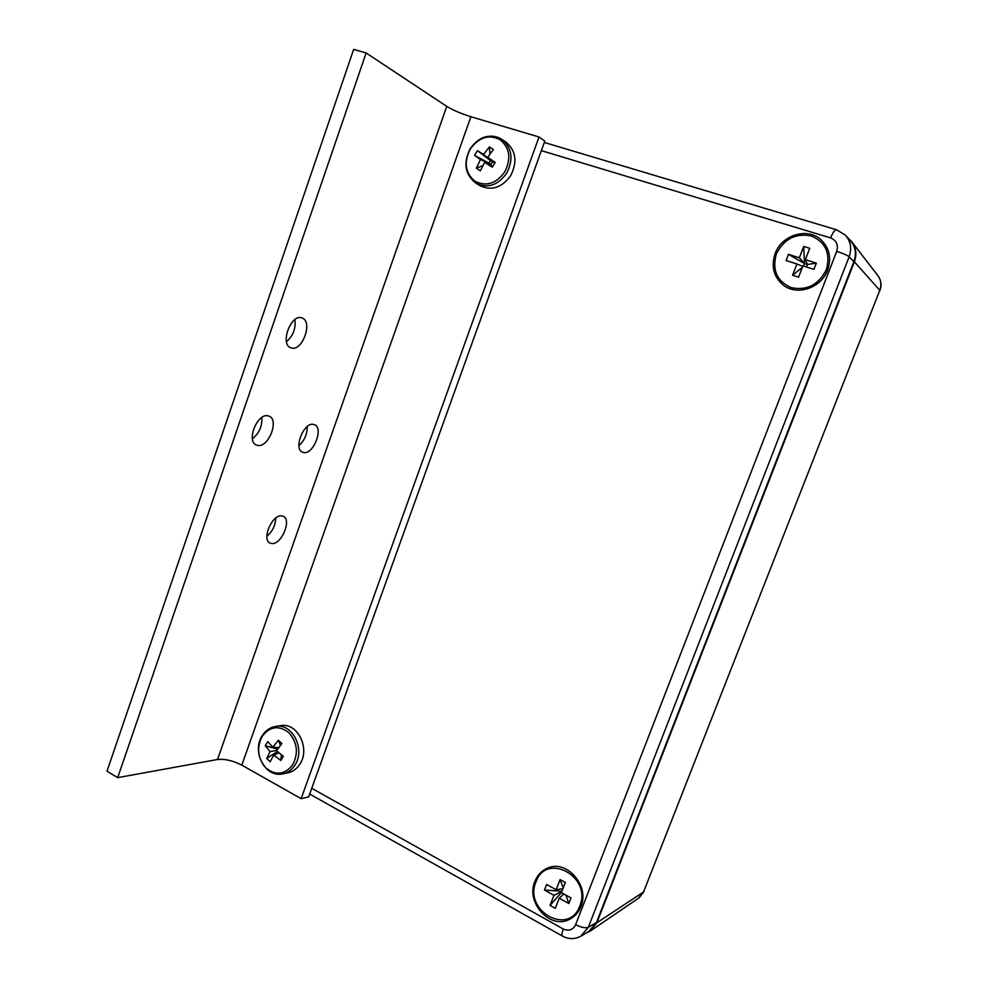 <?xml version="1.0" encoding="UTF-8"?>
<svg xmlns="http://www.w3.org/2000/svg" width="988" height="988" viewBox="0 0 988 988"><rect width="100%" height="100%" fill="white"/><g stroke="black" fill="none" stroke-linecap="round" stroke-linejoin="round"><path stroke-width="1.48" d="M848.531 238.565L851.557 241.492C856.102 247.457 857.041 254.225 854.373 261.795L596.876 922.78L590.108 931.19L586.353 932.931M776.321 254.089C771.937 270.02 776.889 281.209 791.19 287.644C806.875 290.843 818.595 284.865 826.339 269.687C830.772 253.434 825.696 242.171 811.123 235.897C795.389 233.007 783.78 239.071 776.321 254.089M535.941 882.037C523.43 910.887 568.989 936.575 579.758 906.082C592.318 876.455 546.031 851.742 535.941 882.037M845.814 235.638L850.051 240.208C855.447 246.284 856.732 253.422 853.891 261.647L596.456 922.545L588.885 931.437L581.413 935.871M307.194 426.581C307.28 434.14 304.526 440.475 298.944 445.6M313.517 424.42L314.542 424.729C323.842 428.076 313.443 454.727 303.711 452.516L302.476 452.146C293.152 448.787 303.896 421.777 313.517 424.42M261.808 417.492C262.326 426.186 259.202 433.275 252.422 438.771M267.97 415.825L269.181 416.207C279.419 419.974 268.501 447.836 257.757 445.427L256.287 444.983C246.037 441.191 257.349 412.935 267.97 415.825M294.906 319.581C295.931 328.473 293.115 335.834 286.483 341.687M301.76 317.889L302.155 318.025C313.184 321.619 302.316 351.728 291.374 347.986L290.731 347.776C279.69 344.182 290.941 313.653 301.76 317.889M275.776 518.021C275.454 525.357 272.49 531.445 266.871 536.299M281.592 515.86L283.284 516.316C291.917 519.774 281.531 544.672 271.935 543.536L270.033 543.042C261.375 539.559 272.108 514.316 281.592 515.86M366.14 52.969L353.655 49.4L106.988 771.245L117.696 777.642L366.14 52.969L446.761 106.383C452.973 110.162 461.013 113.608 470.881 116.72L539.003 136.986L544.796 141.111L308.676 796.834L301.13 798.675L539.003 136.986M301.13 798.675L241.813 765.144C233.02 760.637 224.931 758.759 217.521 759.5L117.696 777.642M580.833 906.762C590.157 885.754 566.309 858.856 547.229 868.267C541.498 870.799 537.386 875.17 534.891 881.382C525.369 902.81 550.662 930.363 570.064 919.05C575.004 916.419 578.585 912.319 580.833 906.762M550.057 905.416L553.984 895.301L544.474 890.027L546.611 884.495L556.145 889.743L560.085 879.604L565.346 882.482L561.394 892.646L571.015 897.944L568.841 903.526L559.233 898.203L555.293 908.343L550.057 905.416L561.456 892.473M559.233 898.203L563.79 893.955M561.789 891.633L553.984 895.301M556.145 889.743L562.95 888.644M560.085 879.604L563.271 887.804M544.474 890.027L561.937 891.262M568.841 903.526L565.939 895.14M500.076 139.703C488.801 134.109 478.859 137.233 470.251 149.065C463.681 162.205 465.187 172.875 474.759 181.088C485.898 186.88 495.89 183.854 504.707 171.998C511.401 158.66 509.857 147.904 500.076 139.703M476.364 183.521L480.464 185.892C491.888 190.968 501.941 187.572 510.635 175.728C517.638 161.81 516.02 150.571 505.807 141.988L501.83 139.333C497.619 136.665 492.987 135.689 487.936 136.393C481.341 137.283 475.389 141.457 470.066 148.929C462.952 163.415 465.052 174.938 476.364 183.521C487.837 188.609 497.94 185.188 506.671 173.258C513.711 159.266 512.093 147.953 501.83 139.333M495.198 162.427L492.543 161.983L487.726 157.277L495.198 162.427L492.271 167.194L484.626 162.341L480.329 170.85L476.389 168.207L482.873 165.564M487.726 157.277L493.358 149.546L491.369 148.163L489.381 146.916L483.515 154.486L477.476 150.645L474.586 155.388L480.427 159.537L476.389 168.207M483.515 154.486L490.381 159.883M489.381 146.916L489.937 154.042M487.986 163.477L488.899 163.106L480.427 159.537M484.626 162.341L490.999 164.502L488.899 163.106L490.443 160.587L492.543 161.983L490.999 164.502L492.271 167.194M474.586 155.388L488.899 163.106M477.476 150.645L490.443 160.587M827.574 270.156C831.538 258.584 829.587 248.692 821.72 240.454C808.382 226.82 781.693 234.613 775.123 253.62C770.949 266.402 773.629 276.875 783.2 285.038C796.822 296.128 821.114 288.2 827.574 270.156M792.561 275.257L796.946 263.981L786.078 260.548L788.473 254.361L799.341 257.782L803.738 246.469L809.74 248.334L805.344 259.671L816.335 263.117L813.902 269.341L802.935 265.871L798.539 277.171L792.561 275.257L802.355 267.353M799.341 257.782L804.479 263.537L807.443 264.475L805.344 259.671M802.738 266.365L796.946 263.981M803.738 246.469L804.479 263.537L803.503 266.056M816.335 263.117L807.443 264.475L806.467 266.995M788.473 254.361L804.479 263.537M288.78 732.627C278.838 725.093 270.02 726.279 262.314 736.171C256.411 747.706 257.67 758.352 266.093 768.096C275.911 775.802 284.766 774.716 292.658 764.848C298.672 753.152 297.376 742.408 288.78 732.627M283.26 773.765L287.804 772.801C292.695 771.776 296.672 768.948 299.735 764.329C310.701 748.904 297.487 722.216 280.814 725.624L280.394 725.686M276.764 750.423L270.07 751.596L265.204 745.681L267.797 741.605L272.836 747.261L278.357 740.222L280.098 741.827L281.852 743.507L276.529 750.769L283.395 756.351L280.765 760.439L273.762 755.091L270.181 761.76L266.711 758.451L277.393 751.522M270.07 751.596L266.711 758.451M272.836 747.261L278.764 747.57M278.357 740.222L280.407 745.384M273.762 755.091L278.949 752.844M265.204 745.681L277.603 749.2M280.765 760.439L281.419 754.844M590.947 930.61L638.507 898.203L643.559 891.954L596.876 922.78M852.249 242.393L877.677 275.38C881.049 279.802 881.741 284.779 879.777 290.311L643.559 891.954L879.777 290.311L854.373 261.795M311.751 788.301L563.284 929.004C568.804 931.412 572.917 929.967 575.634 924.669L836.7 251.36C838.528 244.876 836.49 240.393 830.599 237.91L541.362 150.633M596.456 922.545L588.317 927.312L580.66 936.315C574.621 939.415 568.545 939.341 562.431 936.068C561.567 935.241 561.851 932.882 563.284 929.004M853.891 261.647L849.124 256.769L588.317 927.312C585.452 928.374 581.216 927.497 575.634 924.669M830.599 237.91C832.835 232.489 834.811 229.772 836.527 229.759L845.246 235.033C850.717 241.183 852.014 248.433 849.124 256.769C847.148 255.188 842.999 253.385 836.7 251.36M562.543 936.118L309.676 794.043M241.813 765.144L470.881 116.72M217.521 759.5L446.761 106.383M294.77 765.342C305.774 749.83 292.522 722.981 275.788 726.402C270.169 727.341 265.686 730.391 262.314 735.541C251.323 751.349 265.093 778.136 282.79 773.863C287.693 772.826 291.682 769.985 294.77 765.342M877.677 275.38C881.148 279.962 881.889 285.026 879.9 290.596M643.966 891.509L639.174 897.734M544.314 142.47L836.527 229.759M280.814 725.624L275.788 726.402"/></g></svg>
